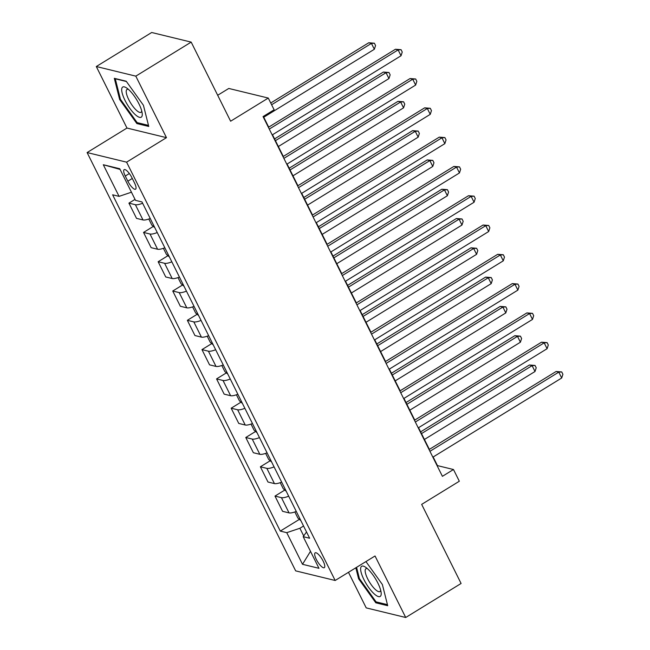 <?xml version="1.0" encoding="UTF-8"?>
<svg xmlns="http://www.w3.org/2000/svg" width="650" height="650" viewBox="0 0 650 650"><rect width="100%" height="100%" fill="white"/><g stroke="black" fill="none" stroke-linecap="round" stroke-linejoin="round"><path stroke-width="0.97" d="M323.148 561.088A8.71 2.584 -121.6 0 0 315.169 552.833A8.71 2.584 -121.6 0 0 316.314 559.423A8.71 2.584 -121.6 0 0 324.293 567.678A8.71 2.584 -121.6 0 0 323.148 561.088M348.473 572.309L366.21 607.888L405.714 617.5L461.094 583.472L421.663 504.376L459.323 481.236L453.481 469.519L437.466 465.619L433.16 456.983M87.1 152.555L295.669 570.871L335.164 580.483L126.596 162.159L87.1 152.555L126.969 128.05L166.473 137.662L135.801 76.139L96.297 66.528L126.969 128.05M96.297 66.528L151.686 32.5L191.181 42.112L230.62 121.209L268.279 98.061L228.784 88.457L217.685 95.266M135.801 76.139L191.181 42.112M268.279 98.061L274.121 109.785L263.047 116.586L442.406 476.32L453.481 469.519M125.263 176.044L127.839 181.204A8.442 2.502 -121.6 0 0 135.566 189.199A8.442 2.502 -121.6 0 0 134.452 182.812L131.885 177.653A8.442 2.502 -121.6 0 0 124.158 169.658A8.442 2.502 -121.6 0 0 125.263 176.044L129.35 173.534M131.454 192.213L119.072 196.365L112.612 194.797L280.288 531.099L299.398 519.358M119.072 196.365L103.301 164.734L119.738 168.732L135.517 200.371L141.976 201.939L309.644 538.241L303.184 536.664L318.963 568.303L302.518 564.306L286.748 532.667L280.288 531.099M166.473 137.662L126.596 162.159M405.714 617.5L375.042 555.986L335.164 580.483M429.366 449.378L418.559 427.692M414.757 420.079L403.951 398.393M400.156 390.788L389.342 369.102M385.548 361.489L374.741 339.812M370.947 332.199L360.132 310.513M356.338 302.9L345.524 281.223M341.729 273.609L330.923 251.924M327.129 244.311L316.314 222.633M312.52 215.02L301.714 193.334M297.919 185.729L287.105 164.044M283.311 156.431L272.496 134.745M268.702 127.14L263.348 116.399M303.55 526.004L299.877 528.263L303.704 535.933M142.626 203.255A10.888 2.982 153.5 0 1 135.387 204.709L128.928 203.141L135.029 199.396M296.278 511.436A10.888 2.982 153.5 0 1 289.039 512.891L282.579 511.314L274.991 496.088L284.789 490.059M281.678 482.137A10.888 2.982 153.5 0 1 274.438 483.592L267.979 482.024L260.382 466.789L270.189 460.769M267.069 452.847A10.888 2.982 153.5 0 1 259.829 454.301L253.37 452.725L245.773 437.499L255.58 431.47M252.468 423.548A10.888 2.982 153.5 0 1 245.221 425.003L238.761 423.434L231.172 408.2L240.971 402.179M237.859 394.257A10.888 2.982 153.5 0 1 230.62 395.712L224.161 394.144L216.564 378.909L226.371 372.881M223.251 364.959A10.888 2.982 153.5 0 1 216.011 366.413L209.552 364.845L201.963 349.611L211.762 343.59M208.65 335.668A10.888 2.982 153.5 0 1 201.411 337.123L194.951 335.554L187.354 320.32L197.161 314.291M194.041 306.369A10.888 2.982 153.5 0 1 186.802 307.832L180.343 306.256L172.746 291.021L182.553 285.001M179.433 277.079A10.888 2.982 153.5 0 1 172.193 278.533L165.734 276.965L158.145 261.731L167.944 255.702M164.832 247.78A10.888 2.982 153.5 0 1 157.593 249.243L151.133 247.666L143.536 232.432L153.343 226.411M150.223 218.489A10.888 2.982 153.5 0 1 142.984 219.944L136.524 218.376L128.928 203.141M157.235 232.554A10.888 2.982 153.5 0 1 149.996 234.008L143.536 232.432M171.844 261.844A10.888 2.982 153.5 0 1 164.604 263.299L158.145 261.731M186.444 291.143A10.888 2.982 153.5 0 1 179.205 292.598L172.746 291.021M201.053 320.434A10.888 2.982 153.5 0 1 193.814 321.888L187.354 320.32M215.662 349.724A10.888 2.982 153.5 0 1 208.414 351.187L201.963 349.611M230.262 379.023A10.888 2.982 153.5 0 1 223.023 380.477L216.564 378.909M244.871 408.314A10.888 2.982 153.5 0 1 237.632 409.776L231.172 408.2M259.472 437.613A10.888 2.982 153.5 0 1 252.232 439.067L245.773 437.499M274.081 466.903A10.888 2.982 153.5 0 1 266.841 468.358L260.382 466.789M288.689 496.202A10.888 2.982 153.5 0 1 281.442 497.656L274.991 496.088M286.748 532.667L299.877 528.263M306.516 531.96L303.184 536.664M120.079 169.414L103.301 164.734M302.518 564.306L310.489 551.322M119.641 99.491L136.857 123.557L148.752 126.449L143.431 105.284L126.206 81.218L114.311 78.325L119.641 99.491L120.38 99.036M355.826 567.791L358.589 578.752L375.806 602.81L387.701 605.702L382.379 584.537L365.942 561.576M138.028 122.842L136.857 123.557M376.976 602.095L375.806 602.81M359.328 578.289L358.589 578.752M269.271 129.074L398.117 49.904L401.042 55.762L272.196 134.94M268.401 127.327L395.452 49.254L398.117 49.904L401.074 49.701L402.244 52.041L401.042 55.762M395.452 49.254L401.074 49.701M263.762 117.228L374.351 49.27L371.426 43.412L368.761 42.762L270.741 102.993M368.761 42.762L374.384 43.209L371.426 43.412L271.611 104.747M374.384 43.209L375.554 45.549L374.351 49.27M283.879 158.373L412.726 79.203L415.642 85.061L286.796 164.231M283.002 156.618L410.053 78.553L412.726 79.203L415.675 78.991L416.845 81.339L415.642 85.061M410.053 78.553L415.675 78.991M298.48 187.663L427.326 108.493L430.251 114.351L301.405 193.521M297.611 185.916L424.661 107.843L427.326 108.493L430.284 108.29L431.454 110.63L430.251 114.351M424.661 107.843L430.284 108.29M313.089 216.962L441.935 137.792L444.852 143.65L316.014 222.82M312.219 215.207L439.262 137.142L441.935 137.792L444.892 137.581L446.054 139.929L444.852 143.65M439.262 137.142L444.892 137.581M148.793 219.018L151.816 225.087L154.806 227.687M278.371 146.518L388.952 78.569L386.035 72.711L383.362 72.061L274.576 138.905M383.362 72.061L388.993 72.499L386.035 72.711L275.446 140.66M388.993 72.499L390.154 74.847L388.952 78.569M163.394 248.316L166.424 254.386L169.414 256.977M292.971 175.809L403.561 107.859L400.636 102.001L397.971 101.351L289.177 168.204M397.971 101.351L403.593 101.798L400.636 102.001L290.054 169.951M403.593 101.798L404.763 104.138L403.561 107.859M178.002 277.607L181.025 283.676L184.023 286.276M307.58 205.107L418.169 137.158L415.244 131.3L412.579 130.65L303.786 197.494M412.579 130.65L418.202 131.089L415.244 131.3L304.655 199.249M418.202 131.089L419.372 133.437L418.169 137.158M327.697 246.252L456.536 167.082L459.461 172.941L330.614 252.111M326.82 244.506L453.871 166.433L456.536 167.082L459.493 166.879L460.663 169.219L459.461 172.941M453.871 166.433L459.493 166.879M192.611 306.906L195.634 312.975L198.624 315.567M322.181 234.398L432.77 166.449L429.853 160.591L427.18 159.941L318.386 226.793M427.18 159.941L432.802 160.388L429.853 160.591L319.264 228.54M432.802 160.388L433.973 162.727L432.77 166.449M142.025 116.155A17.696 5.249 -121.6 0 0 142.196 113.352A17.696 5.249 -121.6 0 0 126.571 87.929A17.696 5.249 -121.6 0 0 121.932 88.083A17.696 5.249 -121.6 0 0 129.764 108.274A17.696 5.249 -121.6 0 0 142.025 116.155M128.464 89.407A13.398 3.973 -121.6 0 0 126.978 89.456A13.398 3.973 -121.6 0 0 126.392 90.244A13.398 3.973 -121.6 0 0 131.446 104.268A13.398 3.973 -121.6 0 0 141.009 112.287A13.398 3.973 -121.6 0 0 141.602 111.499A13.398 3.973 -121.6 0 0 141.732 110.987M148.493 125.385L137.142 122.622L120.453 99.312L115.286 78.804L126.409 81.51M363.984 579.686A17.696 5.249 -121.6 0 0 375.627 595.059A17.696 5.249 -121.6 0 0 381.136 592.605A17.696 5.249 -121.6 0 0 377.861 583.058A17.696 5.249 -121.6 0 0 365.519 567.182A17.696 5.249 -121.6 0 0 363.984 579.686M367.412 568.661A13.398 3.973 -121.6 0 0 365.926 568.717A13.398 3.973 -121.6 0 0 367.689 578.849A13.398 3.973 -121.6 0 0 379.957 591.549A13.398 3.973 -121.6 0 0 380.681 590.241M387.441 604.646L376.09 601.884L359.401 578.565L356.574 567.328M342.298 275.551L471.144 196.381L474.069 202.239L345.223 281.409M341.429 273.796L468.479 195.731L471.144 196.381L474.102 196.17L475.272 198.518L474.069 202.239M468.479 195.731L474.102 196.17M356.907 304.842L485.753 225.672L488.67 231.53L359.824 310.7M356.029 303.087L483.08 225.022L485.753 225.672L488.702 225.469L489.872 227.809L488.67 231.53M483.08 225.022L488.702 225.469M371.516 334.141L500.354 254.971L503.279 260.829L374.433 339.999M370.638 332.386L497.689 254.321L500.354 254.971L503.311 254.759L504.481 257.108L503.279 260.829M497.689 254.321L503.311 254.759M386.116 363.431L514.962 284.261L517.879 290.119L389.041 369.289M385.247 361.676L512.289 283.611L514.962 284.261L517.92 284.058L519.082 286.398L517.879 290.119M512.289 283.611L517.92 284.058M400.725 392.722L529.571 313.552L532.488 319.418L403.642 398.588M399.848 390.975L526.898 312.91L529.571 313.552L532.521 313.349L533.691 315.689L532.488 319.418M526.898 312.91L532.521 313.349M207.212 336.196L210.243 342.266L213.232 344.858M336.789 263.697L447.379 195.748L444.454 189.881L441.789 189.239L332.995 256.084M441.789 189.239L447.411 189.678L444.454 189.881L333.873 257.839M447.411 189.678L448.581 192.018L447.379 195.748M221.821 365.495L224.843 371.564L227.841 374.156M351.398 292.988L461.979 225.038L459.062 219.18L456.389 218.53L347.604 285.382M456.389 218.53L462.02 218.969L459.062 219.18L348.473 287.129M462.02 218.969L463.182 221.317L461.979 225.038M236.421 394.786L239.452 400.855L242.442 403.447M365.999 322.286L476.588 254.329L473.671 248.471L470.998 247.821L362.204 314.673M470.998 247.821L476.621 248.268L473.671 248.471L363.082 316.428M476.621 248.268L477.791 250.607L476.588 254.329M251.03 424.084L254.053 430.154L257.051 432.746M380.608 351.577L491.197 283.627L488.272 277.769L485.607 277.119L376.813 343.964M485.607 277.119L491.229 277.558L488.272 277.769L377.683 345.719M491.229 277.558L492.399 279.906L491.197 283.627M265.639 453.375L268.661 459.444L271.651 462.036M395.216 380.876L505.798 312.918L502.881 307.06L500.207 306.41L391.414 373.262M500.207 306.41L505.838 306.857L502.881 307.06L392.291 375.017M505.838 306.857L507 309.197L505.798 312.918M415.326 422.021L544.172 342.851L547.097 348.709L418.251 427.879M414.456 420.266L541.507 342.201L544.172 342.851L547.129 342.639L548.299 344.988L547.097 348.709M541.507 342.201L547.129 342.639M280.239 482.666L283.27 488.743L286.26 491.335M409.817 410.166L520.406 342.217L517.481 336.359L514.816 335.709L406.023 402.553M514.816 335.709L520.439 336.148L517.481 336.359L406.9 404.308M520.439 336.148L521.609 338.496L520.406 342.217M429.934 451.311L558.781 372.141L561.697 377.999L432.859 457.169M429.057 449.564L556.108 371.491L558.781 372.141L561.738 371.938L562.9 374.278L561.697 377.999M556.108 371.491L561.738 371.938M294.848 511.964L297.871 518.034L300.869 520.626M424.426 439.465L535.007 371.507L532.09 365.649L529.417 364.999L420.631 431.852M529.417 364.999L535.048 365.446L532.09 365.649L421.501 433.599M535.048 365.446L536.217 367.786L535.007 371.507M142.984 219.944L135.387 204.709M157.593 249.243L149.996 234.008M172.193 278.533L164.604 263.299M186.802 307.832L179.205 292.598M201.411 337.123L193.814 321.888M216.011 366.413L208.414 351.187M230.62 395.712L223.023 380.477M245.221 425.003L237.632 409.776M259.829 454.301L252.232 439.067M274.438 483.592L266.841 468.358M289.039 512.891L281.442 497.656M132.291 178.466L127.839 181.204"/></g></svg>
